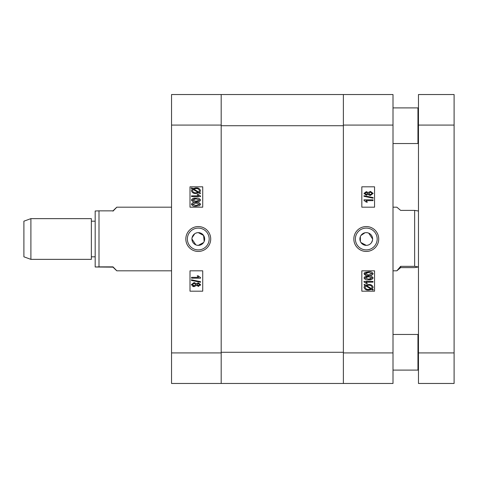 <?xml version="1.0" encoding="UTF-8"?>
<svg xmlns="http://www.w3.org/2000/svg" width="478" height="478" viewBox="0 0 478 478"><rect width="100%" height="100%" fill="white"/><g stroke="black" fill="none" stroke-linecap="round" stroke-linejoin="round"><path stroke-width="0.72" d="M204.172 241.444L203.592 235.469L198.298 232.637A6.363 6.363 0 0 1 204.662 239A6.363 6.363 0 0 1 198.298 245.363L203.586 242.537M198.268 251.446A12.446 12.446 0 0 0 210.714 239A12.446 12.446 0 0 0 198.268 226.554A12.446 12.446 0 0 0 185.828 239A12.446 12.446 0 0 0 198.268 251.446M198.268 249.904A10.904 10.904 0 0 0 209.173 239A10.904 10.904 0 0 0 198.268 228.096A10.904 10.904 0 0 0 187.37 239A10.904 10.904 0 0 0 198.268 249.904M191.469 285.061L191.409 284.595L194.146 282.564L196.416 283.747L198.245 282.797L200.551 284.583L200.342 285.372M198.806 286.334L196.416 285.444L194.11 286.615L193.196 286.513M193.184 286.513L192.61 286.304M195.281 187.938L195.944 187.92C198.346 187.723 199.882 188.667 200.551 190.752L199.553 192.556L200.551 193.154L200.151 193.638L198.973 192.933L195.956 193.471C193.602 193.656 192.09 192.736 191.409 190.698L192.323 188.947L191.176 188.26L191.72 187.86L192.897 188.565L193.608 188.29M171.542 383.464L171.542 94.536L221.183 94.536L221.183 383.464L171.542 383.464M197.056 232.756L195.861 233.121M194.761 233.706L192.054 237.757M191.935 239L195.861 244.879M197.05 245.238L198.298 245.363A6.363 6.363 0 0 1 191.935 239A6.363 6.363 0 0 1 198.298 232.637M202.726 207.183L202.726 186.814L189.999 186.814L189.999 207.183L202.726 207.183M202.726 291.186L202.726 270.817L189.999 270.817L189.999 291.186L202.726 291.186M192.897 188.565L195.944 187.92M195.884 188.613L193.638 189.007L198.752 192.078L199.511 190.71C198.956 189.121 197.743 188.422 195.884 188.613M192.449 190.74C192.998 192.27 194.164 192.951 195.956 192.777L198.131 192.431L193.118 189.425L192.449 190.74M200.551 196.554L191.523 196.554L191.523 195.861L198.585 195.861L197.193 194.474L198.239 194.474L200.551 196.105L200.551 196.554M195.974 198.137C198.107 197.82 199.631 198.46 200.551 200.049L199.613 201.369L195.974 201.955C193.847 202.266 192.329 201.626 191.409 200.037C192.335 198.442 193.859 197.808 195.974 198.137M195.98 201.262L199.625 200.019L195.98 198.83L192.335 200.061L195.98 201.262M195.251 198.842L193.847 198.962M195.974 202.373C198.107 202.063 199.631 202.702 200.551 204.291L199.613 205.612L195.974 206.191C193.847 206.508 192.329 205.869 191.409 204.279C192.335 202.684 193.859 202.051 195.974 202.373M195.98 205.498L199.625 204.255L195.98 203.072L192.335 204.303L195.98 205.498M200.551 278.166L191.523 278.166L191.523 277.36L198.585 277.36L197.193 275.854L198.239 275.854L200.551 277.64L200.551 278.166M191.409 280.395L191.409 279.797L200.551 281.679L200.551 282.277L191.409 280.395M200.551 284.583L198.209 286.382M194.11 286.615L191.409 284.595M198.215 285.575L199.625 284.583L198.274 283.603L196.846 284.595L198.215 285.575M194.11 285.802L195.92 284.571L194.146 283.376L192.335 284.595L194.11 285.802M343.365 125.72L343.365 352.28L221.183 352.28L221.183 125.72L343.365 125.72M221.183 94.536L393.006 94.536L393.006 383.464L221.183 383.464M414.641 266.342L418.465 266.975L414.641 267.608L400.642 267.608L396.854 270.817L400.642 266.342L414.641 266.342L414.641 210.392L400.642 210.392L396.854 207.183L393.006 207.183M418.465 211.025L414.641 210.392M400.642 266.342L400.642 267.608M366.256 245.363A6.363 6.363 0 0 1 359.886 239A6.363 6.363 0 0 1 366.256 232.637A6.363 6.363 0 0 1 372.619 239A6.363 6.363 0 0 1 366.256 245.363L360.956 242.531M365.013 232.756L360.962 235.463M360.376 236.556L360.37 241.432M366.279 226.554A12.446 12.446 0 0 0 353.834 239A12.446 12.446 0 0 0 366.279 251.446A12.446 12.446 0 0 0 378.725 239A12.446 12.446 0 0 0 366.279 226.554M366.279 228.096A10.904 10.904 0 0 0 355.375 239A10.904 10.904 0 0 0 366.279 249.904A10.904 10.904 0 0 0 377.178 239A10.904 10.904 0 0 0 366.279 228.096M368.687 194.976L368.138 194.253L366.303 195.203L363.997 193.417L366.339 191.618L368.138 192.556L370.438 191.385L373.139 193.405L370.408 195.436L369.548 195.353M365.855 275.364L363.997 273.709L364.941 272.388L368.574 271.809C370.701 271.492 372.225 272.131 373.139 273.721C372.213 275.316 370.689 275.949 368.574 275.627L367.618 275.603M369.273 290.062L368.604 290.08C366.202 290.277 364.666 289.333 363.997 287.248L364.995 285.444L363.997 284.846L364.397 284.362L365.574 285.067L368.592 284.529C370.946 284.344 372.458 285.264 373.139 287.302L372.225 289.053L373.372 289.74L372.828 290.14L371.651 289.435L370.94 289.71M367.492 245.244L368.693 244.879M369.787 244.294L370.755 243.499M371.543 242.537L372.493 240.243M372.619 239L368.687 233.121M367.498 232.762L366.256 232.637M343.365 383.464L343.365 94.536M361.822 270.817L361.822 291.186L374.549 291.186L374.549 270.817L361.822 270.817M361.822 186.814L361.822 207.183L374.549 207.183L374.549 186.814L361.822 186.814M371.651 289.435L368.604 290.08M368.669 289.387L370.91 288.993L365.795 285.922L365.043 287.29C365.598 288.879 366.805 289.578 368.669 289.387M372.099 287.26C371.549 285.73 370.384 285.049 368.592 285.223L366.417 285.569L371.43 288.575L372.099 287.26M363.997 281.446L373.025 281.446L373.025 282.139L365.963 282.139L367.355 283.526L366.315 283.526L363.997 281.895L363.997 281.446M368.574 279.863C366.441 280.18 364.917 279.54 363.997 277.951L364.941 276.631L368.574 276.045C370.701 275.734 372.225 276.374 373.139 277.963C372.213 279.558 370.689 280.192 368.574 279.863M368.568 276.738L364.923 277.981L368.568 279.17L372.213 277.939L368.568 276.738M367.935 276.75L366.052 276.953M369.303 279.158L370.701 279.038M368.574 275.627C366.441 275.937 364.917 275.298 363.997 273.709M368.568 272.502L364.923 273.745L368.568 274.928L372.213 273.697L368.568 272.502M367.935 272.508L366.052 272.711M363.997 199.834L373.025 199.834L373.025 200.641L365.963 200.641L367.355 202.146L366.315 202.146L363.997 200.36L363.997 199.834M373.139 197.605L373.139 198.203L363.997 196.321L363.997 195.723L373.139 197.605M370.408 195.436L368.138 194.253M366.339 192.425L364.923 193.417L366.279 194.397L367.702 193.405L366.339 192.425M370.438 192.198L368.628 193.429L370.402 194.624L372.213 193.405L370.438 192.198M371.006 194.57L372.004 194.002M30.897 259.363L23.9 256.817L23.9 221.183L30.897 218.637L30.897 259.363L91.358 259.363L91.358 218.637L30.897 218.637M95.176 238.737L95.176 210.995L98.994 210.858L98.994 266.861L112.993 266.861C118.042 272 118.042 272.09 112.993 267.142L95.176 266.999L95.176 238.737M112.993 266.861C118.042 272 118.042 272.09 112.993 267.142L112.993 266.861M95.176 266.999L98.994 266.861M112.993 211.139C118.042 206 118.042 205.91 112.993 210.858L98.994 210.858M454.1 94.536L454.1 383.464L418.465 383.464L418.465 94.536L454.1 94.536M418.465 369.59L417.951 370.097L417.951 334.457L393.006 334.457M393.006 143.543L417.951 143.543L417.951 107.903L418.465 108.41M221.183 125.087L171.542 125.087M171.542 352.913L221.183 352.913M343.365 352.913L393.006 352.913M393.006 125.087L343.365 125.087M454.1 125.087L418.465 125.087M418.465 352.913L454.1 352.913M393.006 270.817L396.854 270.817M91.358 256.817L95.176 256.817M171.542 270.817L116.811 270.817M171.542 207.183L116.811 207.183M91.358 221.183L95.176 221.183M393.006 370.097L417.951 370.097M418.465 334.97L417.951 334.457M393.006 107.903L417.951 107.903M418.465 143.03L417.951 143.543"/></g></svg>
